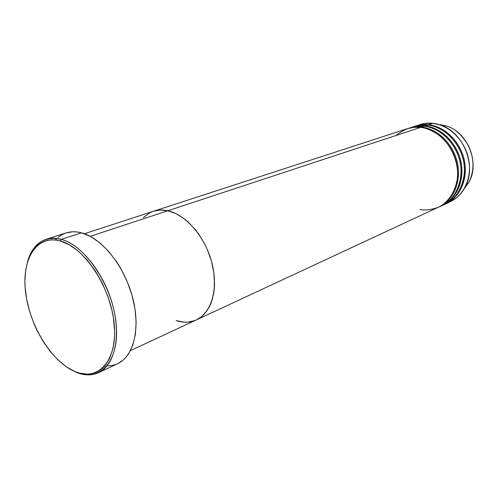 <?xml version="1.0" encoding="UTF-8"?>
<svg xmlns="http://www.w3.org/2000/svg" width="498" height="498" viewBox="0 0 498 498"><rect width="100%" height="100%" fill="white"/><g stroke="black" fill="none" stroke-linecap="round" stroke-linejoin="round"><path stroke-width="0.75" d="M61.26 239.376L60.314 240.988C84.305 247.139 110.88 287.271 114.173 323.93C117.821 360.695 98.274 381.705 75.074 371.583L76.225 372.267C99.855 382.582 119.819 361.237 116.134 323.793C112.803 286.45 85.706 245.582 61.26 239.376C81.286 244.717 103.883 272.867 112.542 304.633C121.313 336.399 114.646 365.364 98.548 372.697C91.806 375.747 84.367 375.604 76.225 372.267L69.645 368.881L76.225 372.267L75.074 371.583L79.319 373.052L87.573 374.16L91.501 373.761L95.236 372.722L98.741 371.047L101.984 368.738L104.929 365.806L109.772 358.168L113.034 348.382L114.534 336.816L114.59 330.51L113.289 317.164L111.938 310.273L107.898 296.441L102.239 283.051L95.205 270.7L87.119 259.925L78.348 251.173L69.284 244.792L60.314 240.988L55.981 240.092L51.804 239.862L47.827 240.291L44.085 241.368L40.606 243.074L37.418 245.377L32.04 251.664L28.1 259.937L25.703 269.848L24.9 281.009L25.093 286.935L26.655 299.223L29.706 311.742L34.144 324.074L36.84 330.05L43.071 341.354L50.248 351.501L58.154 360.122L66.52 366.914L75.074 371.583C51.879 361.971 29.83 326.271 25.678 293.023C21.221 259.713 36.267 234.278 60.314 240.988L61.26 239.376L81.523 232.821L61.26 239.376C44.347 235.778 33.092 243.261 27.49 261.824C30.839 249.984 37.02 242.489 46.028 239.326C50.678 237.857 55.757 237.87 61.26 239.376M130.457 350.611L438.408 207.212C452.62 200.706 460.694 181.938 456.554 163.232C452.501 144.52 436.833 129.156 420.58 127.388L167.838 210.76L159.933 210.069L153.515 211.252L159.933 210.069L167.838 210.76L90.294 236.338L167.838 210.76L176.031 213.673L184.185 218.734L188.138 222.015L195.577 229.939L198.988 234.502L204.989 244.58L207.51 249.99L211.469 261.263L213.841 272.723L214.532 283.872L214.24 289.182L213.53 294.243L210.909 303.406L209.029 307.422L204.255 314.132L201.41 316.772L196.312 319.946L201.41 316.772L206.801 311.007L210.909 303.406L212.416 298.999L214.24 289.182L214.395 278.363L213.841 272.723L211.469 261.263L207.51 249.99L204.989 244.58L198.988 234.502L195.577 229.939L188.138 222.015L184.185 218.734L176.031 213.673L167.838 210.76C162.74 209.652 157.978 209.814 153.552 211.245C157.978 209.814 162.74 209.652 167.838 210.76C186.009 214.638 205.357 237.116 211.924 262.969C218.603 288.821 211.432 313.105 196.349 319.928C211.432 313.105 218.603 288.821 211.924 262.969C205.357 237.116 186.009 214.638 167.838 210.76L420.58 127.388C413.197 125.82 405.023 128.515 396.047 135.475M98.548 372.697L117.709 363.627C133.925 356.232 140.859 327.672 132.35 296.534C123.958 265.397 101.573 237.926 81.523 232.821C76.013 231.383 70.915 231.408 66.228 232.896L46.028 239.326M176.186 320.612L183.986 322.156L187.783 322.144L194.979 320.513L187.783 322.144L183.986 322.156L176.186 320.612C183.432 322.947 190.149 322.716 196.349 319.928M143.356 217.663L149.282 213.107L152.625 211.563L149.282 213.107L143.356 217.663M56.903 238.474L55.396 240.017M66.19 232.908L72.833 231.769L77.103 231.962L81.523 232.821L90.661 236.538L99.868 242.837L108.745 251.515L116.906 262.222L120.603 268.204L127.002 281.102L131.852 294.76L134.939 308.567L136.141 321.913L135.425 334.226L132.866 344.99L128.609 353.792L125.907 357.352L122.869 360.322L117.665 363.652M115.922 364.387L112.094 365.464L108.078 365.899M58.061 237.434L61.341 235.1L64.914 233.357M407.93 128.509C412.948 126.965 417.467 126.498 421.476 127.09L421.42 127.494L421.476 127.09C437.717 128.851 453.373 144.19 457.419 162.883C461.553 181.558 453.479 200.308 439.273 206.807L438.844 207.006C452.209 202.561 464.024 178.863 455.651 156.746C447.304 135.332 430.627 127.862 421.476 127.09L424.159 126.206C419.907 125.558 415.102 126.143 409.748 127.949M411.541 127.332C416.546 125.795 421.047 125.322 425.049 125.913L424.993 126.311L425.049 125.913C441.247 127.65 456.84 142.895 460.849 161.483C464.951 180.058 456.884 198.721 442.71 205.207L442.28 205.4C455.62 200.962 467.423 177.363 459.094 155.376C450.796 134.08 434.175 126.673 425.049 125.913L427.701 125.035C423.462 124.4 418.675 124.979 413.34 126.778M415.419 127.208L417.617 126.878M415.108 126.168C420.107 124.643 424.595 124.164 428.585 124.743L428.529 125.141L428.585 124.743C444.733 126.461 460.264 141.606 464.248 160.095C468.319 178.577 460.252 197.152 446.108 203.626L445.685 203.819C458.988 199.381 470.778 175.887 462.505 154.019C454.244 132.848 437.68 125.496 428.585 124.743L432.943 123.305L440.686 125.104C463.613 132.306 476.984 166.257 465.12 187.161C461.123 194.625 455.477 199.76 448.175 202.568M441.701 125.484L440.581 125.34M440.282 124.656L447.248 126.274C454.78 128.372 461.827 134.802 468.394 145.565C474.258 158.103 474.501 170.191 469.128 181.832L464.236 188.761L469.128 181.832C479.786 163.045 467.859 132.748 447.248 126.274L440.282 124.656M440.549 206.172C453.946 202.244 466.589 178.975 458.49 156.428C450.348 134.622 433.372 126.946 424.159 126.206L421.476 127.09L414.784 127.021L408.385 128.353L416.546 126.249L424.159 126.206C440.369 127.949 455.975 143.219 459.996 161.831C464.105 180.432 456.037 199.119 441.857 205.606L439.273 206.807M417.785 125.39C422.547 123.436 427.601 122.745 432.943 123.305L428.585 124.743L421.924 124.693L415.556 126.025L424.458 123.504L432.943 123.305C449.04 124.992 464.497 140.025 468.437 158.389C472.471 176.74 464.41 195.216 450.31 201.671L446.108 203.626M443.973 204.585C457.332 200.644 469.956 177.469 461.901 155.059C453.803 133.383 436.889 125.77 427.701 125.035L425.049 125.913L418.376 125.851L411.989 127.183L420.107 125.085L427.701 125.035C443.867 126.76 459.411 141.93 463.401 160.443C467.479 178.944 459.417 197.544 445.262 204.018L442.71 205.207M419.914 209.496C425.236 210.586 431.424 209.814 438.477 207.18C447.845 202.823 456.884 190.915 457.674 174.512C457.581 157.947 448.935 142.901 439.497 135.487C432.37 130.576 426.064 127.874 420.58 127.388L413.882 127.32L407.476 128.652L84.43 233.724M440.686 125.104L447.248 126.274C467.902 132.767 479.811 162.995 469.128 181.832L465.12 187.161"/></g></svg>
